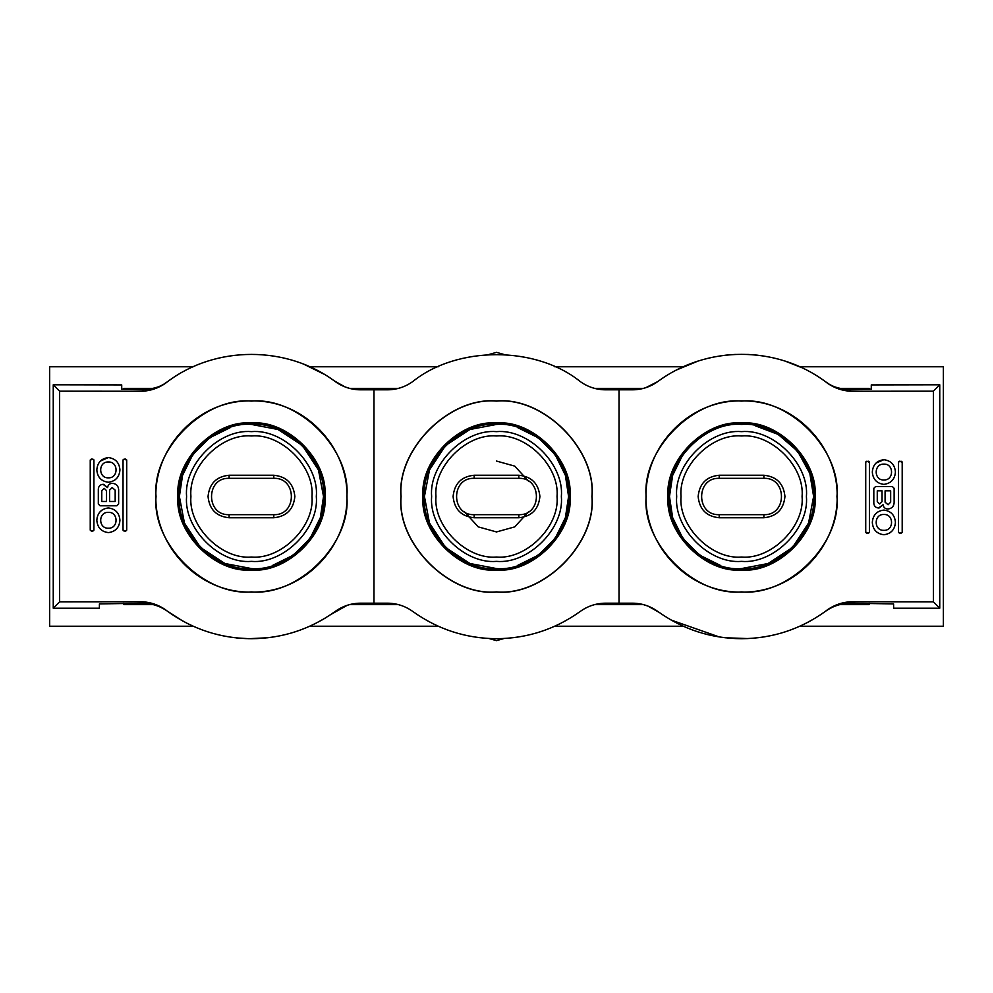 <?xml version="1.0" encoding="UTF-8"?>
<svg xmlns="http://www.w3.org/2000/svg" width="993" height="993" viewBox="0 0 993 993"><rect width="100%" height="100%" fill="white"/><g stroke="black" fill="none" stroke-linecap="round" stroke-linejoin="round"><path stroke-width="1.49" d="M251.452 401.098C298.657 396.84 351.112 449.295 346.855 496.5C351.112 543.705 298.657 596.16 251.452 591.902C204.26 596.16 151.792 543.705 156.05 496.5C151.792 449.295 204.26 396.84 251.452 401.098M251.452 570.019C215.084 573.296 174.656 532.869 177.933 496.5C174.656 460.131 215.084 419.704 251.452 422.981C287.821 419.704 328.249 460.131 324.972 496.5C328.249 532.869 287.821 573.296 251.452 570.019M251.452 592.076C304.603 593.28 347.935 546.038 346.991 496.5C347.935 446.962 304.603 399.72 251.452 400.924C198.277 399.67 154.908 446.937 155.851 496.5C154.908 546.063 198.277 593.33 251.452 592.076M741.548 401.098C788.74 396.84 841.208 449.295 836.95 496.5C841.208 543.705 788.74 596.16 741.548 591.902C694.343 596.16 641.888 543.705 646.145 496.5C641.888 449.295 694.343 396.84 741.548 401.098M741.548 422.981C777.916 419.704 818.344 460.131 815.067 496.5C818.344 532.869 777.916 573.296 741.548 570.019C705.179 573.296 664.751 532.869 668.028 496.5C664.751 460.131 705.179 419.704 741.548 422.981M741.548 592.076C794.723 593.33 838.092 546.063 837.149 496.5C838.092 446.937 794.723 399.67 741.548 400.924C688.397 399.72 645.065 446.962 646.009 496.5C645.065 546.038 688.397 593.28 741.548 592.076M496.5 401.098C543.705 396.84 596.16 449.295 591.902 496.5C596.16 543.705 543.705 596.16 496.5 591.902C449.295 596.16 396.84 543.705 401.098 496.5C396.84 449.295 449.295 396.84 496.5 401.098M496.5 422.981C532.869 419.704 573.296 460.131 570.019 496.5C573.296 532.869 532.869 573.296 496.5 570.019C460.131 573.296 419.704 532.869 422.981 496.5C419.704 460.131 460.131 419.704 496.5 422.981M496.5 592.039C543.767 596.309 596.309 543.767 592.039 496.5C596.309 449.233 543.767 396.691 496.5 400.961C449.233 396.691 396.691 449.233 400.961 496.5C396.691 543.767 449.233 596.309 496.5 592.039M350.603 604.352L360.62 603.185L373.976 603.185L373.976 389.815L387.344 389.815C396.704 389.752 405.181 386.985 412.79 381.535C457.165 345.738 535.835 345.738 580.21 381.535C587.819 386.985 596.296 389.752 605.656 389.815C596.296 389.752 587.819 386.985 580.21 381.535M360.62 603.185C351.274 603.247 342.796 606.003 335.162 611.465C310.126 629.388 282.223 638.474 251.452 638.71C220.682 638.474 192.779 629.388 167.743 611.465L165.198 609.516C158.421 604.923 150.936 602.341 142.756 601.758L59.63 601.832L59.63 391.168L142.756 391.242C150.936 390.659 158.421 388.077 165.198 383.484L167.743 381.535C215.891 345.378 287.014 345.378 335.162 381.535C342.796 386.997 351.274 389.752 360.62 389.815L373.976 389.815M91.393 531.131L90.239 529.977L90.239 460.206L92.771 459.064L93.913 460.206L93.913 529.977L92.771 531.131L90.326 530.423M112.048 483.343C109.466 483.591 107.976 485.006 107.579 487.563C107.976 485.006 109.466 483.591 112.048 483.343L112.507 483.343C116.206 483.74 118.254 485.776 118.639 489.475L118.639 503.997L116.839 505.797L100.119 505.797L98.319 503.997L98.319 489.003C98.617 486.185 100.169 484.621 102.999 484.323L107.517 487.575L103.607 484.323M125.552 531.131L123.033 529.977L123.033 460.206L124.187 459.064L126.707 460.206L126.707 529.977L125.552 531.131L126.62 530.423M108.2 457.612L108.696 457.612C115.511 458.629 119.247 462.639 119.905 469.652L119.905 470.173C119.247 477.186 115.511 481.195 108.696 482.213L108.038 482.213C101.236 481.195 97.5 477.186 96.842 470.173L96.842 469.652C97.513 462.552 101.298 458.543 108.2 457.612L100.467 461.025M96.842 520.531L96.842 520.022C97.488 513.009 101.224 508.987 108.038 507.982L108.696 507.982C115.511 508.987 119.247 513.009 119.905 520.022L119.905 520.531C119.247 527.544 115.511 531.565 108.696 532.571L108.2 532.571C101.298 531.64 97.513 527.631 96.842 520.531C97.513 527.631 101.298 531.64 108.2 532.571M373.976 603.185L387.344 603.185C396.704 603.247 405.181 606.015 412.79 611.465C437.826 629.363 465.729 638.449 496.5 638.71C527.271 638.449 555.174 629.363 580.21 611.465C587.819 606.015 596.296 603.247 605.656 603.185L619.024 603.185L619.024 389.815L605.656 389.815M824.19 612.234L827.802 609.516C834.592 604.923 842.076 602.341 850.244 601.758L850.343 603.185C842.337 603.31 834.902 605.445 828.038 609.603L825.257 611.465C800.159 629.413 772.256 638.499 741.548 638.71C710.839 638.499 682.936 629.413 657.838 611.465C650.204 606.003 641.726 603.247 632.38 603.185L619.024 603.185M619.024 389.815L632.38 389.815C641.726 389.752 650.204 386.997 657.838 381.535C706.743 345.303 776.352 345.303 825.257 381.535L827.802 383.484C834.592 388.077 842.076 390.659 850.244 391.242L933.37 391.168L933.37 601.832L850.244 601.758M902.116 532.546L899.683 533.253L898.528 532.099L898.528 462.341L899.683 461.186L902.203 462.341L902.203 532.099L901.048 533.253M866.889 461.186L869.409 462.341L869.409 532.099L868.267 533.253L865.735 532.099L865.735 462.341L866.889 461.186L865.822 461.894M883.696 459.747L884.192 459.747C891.006 460.752 894.743 464.761 895.401 471.787L895.401 472.296C894.743 479.309 891.006 483.318 884.192 484.336L883.534 484.336C876.72 483.318 872.996 479.309 872.338 472.296L872.338 471.787C873.008 464.687 876.794 460.665 883.696 459.747L875.987 463.123M883.075 504.754L878.495 507.994C875.665 507.696 874.113 506.132 873.815 503.314L873.815 488.32L875.615 486.52L892.335 486.52L894.134 488.32L894.134 502.843C893.75 506.542 891.702 508.577 888.003 508.975L887.543 508.975C884.962 508.726 883.472 507.311 883.075 504.754C883.472 507.311 884.962 508.726 887.543 508.975M872.338 522.666L872.338 522.144C872.984 515.131 876.72 511.122 883.534 510.104L884.192 510.104C891.006 511.122 894.743 515.131 895.401 522.144L895.401 522.666C894.743 529.679 891.006 533.688 884.192 534.706L883.696 534.706C876.794 533.775 873.008 529.753 872.338 522.666C873.008 529.753 876.794 533.775 883.696 534.706M92.771 531.131L93.826 530.423M92.771 459.064L93.826 459.771M91.393 459.064L90.326 459.771M112.184 487.563L115.176 490.157L115.176 501.477L109.59 501.477L109.59 490.157L112.184 487.563M101.77 501.477L101.77 490.666L104.228 488.357L106.536 490.666L106.536 501.477L101.77 501.477M102.999 484.323C100.169 484.621 98.617 486.185 98.319 489.003M98.319 503.997L100.119 505.797M116.839 505.797L118.639 503.997M118.639 489.475C118.254 485.776 116.206 483.74 112.507 483.343M125.552 459.064L126.62 459.771M124.187 459.064L123.12 459.771M124.187 531.131L123.12 530.423M901.048 461.186L902.116 461.894M899.683 461.186L898.615 461.894M899.683 533.253L898.615 532.546M866.889 533.253L865.822 532.546M868.267 533.253L869.322 532.546M868.267 461.186L869.322 461.894M883.571 479.967L883.869 479.967C873.641 480.463 873.641 463.619 883.869 464.116C894.097 463.619 894.097 480.463 883.869 479.967L884.167 479.967M872.338 472.296C872.996 479.309 876.72 483.318 883.534 484.336M890.038 482.399L892.111 480.562M895.053 475.064L895.401 472.296M895.401 471.787C894.743 464.761 891.006 460.752 884.192 459.747M888.077 504.754L885.086 502.16L885.086 490.84L890.671 490.84L890.671 502.16L888.077 504.754M877.266 490.84L882.032 490.84L882.032 501.651L879.724 503.96L877.266 501.651L877.266 490.84M888.003 508.975C891.702 508.577 893.75 506.542 894.134 502.843M894.134 488.32L892.335 486.52M875.615 486.52L873.815 488.32M873.815 503.314C874.113 506.132 875.665 507.696 878.495 507.994M883.013 504.742L879.103 507.994M883.571 530.324L883.869 530.336C873.641 530.821 873.641 513.989 883.869 514.473C894.097 513.989 894.097 530.821 883.869 530.336L884.167 530.324M890.038 532.757L892.111 530.932M895.053 525.421L895.401 522.666M895.401 522.144C894.743 515.131 891.006 511.122 884.192 510.104M877.688 512.04L875.627 513.877M872.686 519.376L872.338 522.144M108.076 477.832L108.374 477.844C98.146 478.328 98.146 461.497 108.374 461.981C118.601 461.497 118.601 478.328 108.374 477.844L108.671 477.832M96.842 470.173C97.5 477.186 101.236 481.195 108.038 482.213M114.543 480.264L116.615 478.44M119.557 472.941L119.905 470.173M119.905 469.652C119.247 462.639 115.511 458.629 108.696 457.612M108.076 528.202L108.374 528.202C98.146 528.698 98.146 511.854 108.374 512.351C118.601 511.854 118.601 528.698 108.374 528.202L108.671 528.202M114.543 530.634L116.615 528.797M119.557 523.299L119.905 520.531M119.905 520.022C119.247 513.009 115.511 508.987 108.696 507.982M102.192 509.918L100.132 511.755M97.19 517.254L96.842 520.022M167.743 381.535L164.962 383.397C159.923 387.059 152.351 389.169 142.26 389.703L121.717 389.07L121.717 384.912L53.25 384.787L59.63 391.168M142.756 391.242L142.26 389.703M850.703 603.185L893.588 603.93L893.626 608.212L939.75 608.212L939.75 384.787L871.283 384.912L871.283 389.07L850.74 389.703L850.244 391.242M850.74 389.703C840.649 389.169 833.077 387.059 828.038 383.397L825.257 381.535M725.188 637.767L747.841 638.573M763.816 636.96L773.075 635.172M788.976 630.567L793.742 628.78M806.204 623.17L811.976 620.054M633.435 603.198L633.435 604.613L643.414 604.613L647.97 606.09L658.905 612.234M671.119 620.054L719.28 636.96M632.38 603.185L642.397 604.352M387.344 603.185L392.769 603.521M330.992 614.382L347.227 605.308M249.057 638.698L267.986 637.742M322.017 619.967L326.114 617.534M53.25 384.787L53.25 608.212L99.374 608.212L99.412 603.93L142.657 603.185C150.675 603.31 158.11 605.445 164.962 609.603L182.712 620.997M186.039 622.772L187.54 623.542M236.346 637.903L248.771 638.685M359.565 389.802L359.565 388.387L349.586 388.387L345.03 386.91L334.144 380.803M323.941 374.15L304.69 364.63M360.62 389.815L350.603 388.648M657.838 381.535L645.773 387.692M642.397 388.648L632.38 389.815M801.574 367.584L785.562 361.266M757.386 355.171L747.729 354.427M735.366 354.427L725.709 355.171M697.533 361.266L676.891 369.83M251.452 568.567L224.927 563.515L200.487 547.466L184.437 523.026L179.385 496.5L182.563 475.324L192.803 454.62L209.573 437.851L230.277 427.611M251.452 424.433L277.978 429.485L302.418 445.534L318.468 469.974L323.532 496.5L320.342 517.676L310.101 538.38L293.332 555.149L272.628 565.389M720.372 565.389L699.668 555.149L682.899 538.38L672.658 517.676L669.468 496.5L672.658 475.324L682.886 454.62M755.114 425.712L778.177 434.425L797.664 451.269L809.829 473.425L813.615 496.5L808.563 523.026L792.513 547.466L768.073 563.515L741.548 568.567M496.5 568.567L469.974 563.515L445.534 547.466L429.485 523.026L424.433 496.5L429.485 469.974L445.534 445.534L469.974 429.485L496.5 424.433M517.676 427.611L538.38 437.851L555.149 454.62L565.389 475.324L568.567 496.5L565.389 517.676L555.149 538.38L538.38 555.149L517.676 565.389M59.63 601.832L53.25 608.212M142.297 603.185L142.756 601.758M939.75 608.212L933.37 601.832M933.37 391.168L939.75 384.787M273.795 517.75L273.795 514.659L229.11 514.659L229.11 517.75C216.375 516.484 209.362 509.409 208.046 496.5C209.362 483.591 216.387 476.503 229.11 475.25L273.795 475.25C286.53 476.516 293.543 483.591 294.859 496.5C293.543 509.409 286.518 516.497 273.795 517.75L229.11 517.75M273.795 514.659C297.217 515.652 297.217 477.348 273.795 478.341L229.11 478.341C205.688 477.348 205.688 515.652 229.11 514.659M316.32 496.5C319.225 528.599 283.551 564.26 251.452 561.368C219.366 564.26 183.693 528.599 186.585 496.5C183.693 464.401 219.366 428.74 251.452 431.632C283.551 428.74 319.225 464.401 316.32 496.5M179.385 496.5C176.158 532.161 215.791 571.794 251.452 568.567C287.114 571.794 326.747 532.161 323.532 496.5C326.747 460.839 287.114 421.206 251.452 424.433C215.791 421.206 176.158 460.839 179.385 496.5M311.988 496.5C314.707 526.451 281.404 559.742 251.452 557.036C221.501 559.742 188.211 526.451 190.917 496.5C188.211 466.549 221.501 433.258 251.452 435.964C281.404 433.258 314.707 466.549 311.988 496.5M518.842 517.75L518.842 514.659L474.157 514.659L474.157 517.75C461.422 516.484 454.409 509.409 453.093 496.5C454.409 483.591 461.435 476.503 474.157 475.25L518.842 475.25C531.578 476.516 538.591 483.591 539.907 496.5C538.591 509.409 531.565 516.497 518.842 517.75L474.157 517.75M518.842 514.659C542.265 515.652 542.265 477.348 518.842 478.341L474.157 478.341C450.735 477.348 450.735 515.652 474.157 514.659M561.368 496.5C564.26 528.599 528.599 564.26 496.5 561.368C464.401 564.26 428.74 528.599 431.632 496.5C428.74 464.401 464.401 428.74 496.5 431.632C528.599 428.74 564.26 464.401 561.368 496.5M424.433 496.5C421.206 532.161 460.839 571.794 496.5 568.567C532.161 571.794 571.794 532.161 568.567 496.5C571.794 460.839 532.161 421.206 496.5 424.433C460.839 421.206 421.206 460.839 424.433 496.5M557.036 496.5C559.742 526.451 526.451 559.742 496.5 557.036C466.549 559.742 433.258 526.451 435.964 496.5C433.258 466.549 466.549 433.258 496.5 435.964C526.451 433.258 559.742 466.549 557.036 496.5M763.89 517.75L763.89 514.659L719.205 514.659L719.205 517.75C706.47 516.484 699.457 509.409 698.141 496.5C699.457 483.591 706.482 476.503 719.205 475.25L763.89 475.25C776.625 476.516 783.638 483.591 784.954 496.5C783.638 509.409 776.613 516.497 763.89 517.75L719.205 517.75M763.89 514.659C787.312 515.652 787.312 477.348 763.89 478.341L719.205 478.341C695.783 477.348 695.783 515.652 719.205 514.659M806.415 496.5C809.307 528.599 773.634 564.26 741.548 561.368C709.449 564.26 673.775 528.599 676.68 496.5C673.775 464.401 709.449 428.74 741.548 431.632C773.634 428.74 809.307 464.401 806.415 496.5M669.468 496.5C666.253 532.161 705.886 571.794 741.548 568.567C777.209 571.794 816.842 532.161 813.615 496.5C816.842 460.839 777.209 421.206 741.548 424.433C705.886 421.206 666.253 460.839 669.468 496.5M802.083 496.5C804.789 526.451 771.499 559.742 741.548 557.036C711.596 559.742 678.293 526.451 681.012 496.5C678.293 466.549 711.596 433.258 741.548 435.964C771.499 433.258 804.789 466.549 802.083 496.5M528.4 511.941L514.759 526.873L496.5 531.938L478.241 526.873L464.6 511.941M496.5 461.062L514.759 466.127L528.4 481.059M837.149 604.613L849.66 604.613L849.66 601.808M849.66 391.192L849.66 388.387L837.149 388.387M643.414 388.387L633.435 388.387L633.435 389.802M604.613 389.802L604.613 388.387L594.633 388.387M398.367 388.387L388.387 388.387L388.387 389.802M388.387 603.198L388.387 604.613L398.367 604.613M594.633 604.613L604.613 604.613L604.613 603.198M349.586 604.613L359.565 604.613L359.565 603.198M155.851 388.387L143.34 388.387L143.34 391.192M143.34 601.808L143.34 604.613L155.851 604.613M849.66 604.613L869.111 604.613L869.111 603.26M849.66 388.387L869.111 388.387L869.111 389.306M143.34 388.387L123.889 388.387L123.889 389.306M143.34 604.613L123.889 604.613L123.889 603.26M388.387 604.613L359.565 604.613M359.565 388.387L388.387 388.387M604.613 388.387L633.435 388.387M633.435 604.613L604.613 604.613M193.188 366.765L49.65 366.765L49.65 626.235L193.188 626.235M309.717 626.235L438.236 626.235M488.953 638.511L496.5 640.646L504.047 638.511M554.764 626.235L683.283 626.235M799.812 626.235L943.35 626.235L943.35 366.765L799.812 366.765M683.283 366.765L554.764 366.765M504.047 354.489L496.5 352.354L488.953 354.489M438.236 366.765L309.717 366.765M850.343 603.185L850.331 602.019M142.669 602.019L142.657 603.185M273.795 478.341L273.795 475.25M229.11 478.341L229.11 475.25M518.842 478.341L518.842 475.25M474.157 478.341L474.157 475.25M763.89 478.341L763.89 475.25M719.205 478.341L719.205 475.25"/></g></svg>
